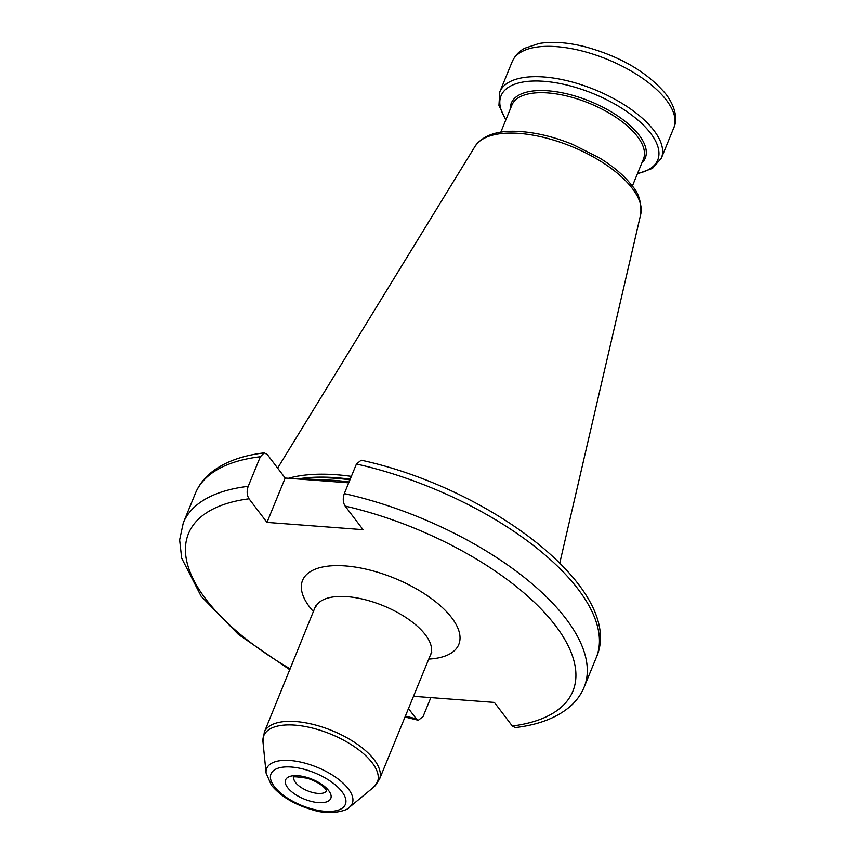 <?xml version="1.0" encoding="UTF-8"?>
<svg xmlns="http://www.w3.org/2000/svg" width="855" height="855" viewBox="0 0 855 855"><rect width="100%" height="100%" fill="white"/><g stroke="black" fill="none" stroke-linecap="round" stroke-linejoin="round"><path stroke-width="1.28" d="M351.373 476.363A155.952 68.122 -157.7 0 0 288.424 478.276M413.51 696.301L494.372 702.425L512.316 726.034L515.373 727.584C538.586 724.816 556.808 717.805 570.029 706.561C576.356 701.047 581.047 694.591 584.115 687.206A216.604 94.606 22.3 0 0 344.309 493.591C342.684 498.38 342.962 502.537 345.131 506.075L363.076 529.683L266.984 522.405L249.04 498.796C246.871 495.269 246.593 491.112 248.207 486.324L260.337 456.741L264.184 452.872L267.23 454.422L285.185 478.031L266.984 522.405M430.845 697.616L423.118 716.447L418.352 720.273L416.225 718.756L408.476 708.571M348.712 482.84L285.185 478.031M356.439 464.009A216.604 94.606 -157.7 0 1 596.245 657.623C626.127 591.371 492.384 488.643 361.205 460.182L356.439 464.009L344.309 493.591M673.783 127.844C677.064 120.993 676.914 108.906 666.077 94.328C647.502 72.194 620.217 56.259 584.221 46.533C567.164 42.323 552.095 41.307 539.024 43.487L524.756 48.243C523.121 49.163 516.719 52.134 512.231 61.581A87.306 38.133 22.3 0 1 581.379 50.808A87.306 38.133 22.3 0 1 666.483 100.27A87.306 38.133 22.3 0 1 673.783 127.844L661.332 158.196A87.306 38.133 22.3 0 0 654.032 130.623A87.306 38.133 -157.7 0 0 568.928 81.161A87.306 38.133 -157.7 0 0 499.78 91.934L498.935 105.389L505.818 119.946M505.989 119.54A84.666 36.989 -157.7 0 1 546.26 81.492A84.666 36.989 -157.7 0 1 650.644 133.316A84.666 36.989 22.3 0 1 637.531 173.49M641.752 163.187A72.408 31.624 22.3 0 0 639.198 135.272A72.408 31.624 -157.7 0 0 562.237 92.81A72.408 31.624 -157.7 0 0 510.211 109.237M500.795 132.194L511.899 105.112A71.093 31.047 -157.7 0 1 568.212 96.337A71.093 31.047 -157.7 0 1 637.499 136.618A71.093 31.047 22.3 0 1 643.452 159.062L632.337 186.144M640.748 214.22A89.754 39.202 22.3 0 0 632.401 188.538A89.754 39.202 -157.7 0 0 547.884 138.467A89.754 39.202 -157.7 0 0 475.091 146.28C483.438 134.716 498.839 129.821 521.283 131.606C537.71 132.888 554.842 137.153 572.69 144.42L598.735 157.47C613.11 166.18 624.182 175.564 631.941 185.621C638.664 192.803 641.592 202.336 640.748 214.22L559.801 562.932M350.208 479.217A155.15 67.769 -157.7 0 0 297.743 478.982M349.952 479.837A155.065 67.727 -157.7 0 0 300.265 479.174M349.075 481.964A155.065 67.727 -157.7 0 0 312.054 480.072M249.04 498.796A207.712 90.726 -157.7 0 0 290.283 668.899M405.377 716.105A207.712 90.726 -157.7 0 0 416.225 718.756M512.316 726.034A207.712 90.726 -157.7 0 0 555.494 625.646A207.712 90.726 -157.7 0 0 345.131 506.075M428.772 659.087A84.421 36.872 -157.7 0 0 451.729 617.791A84.421 36.872 -157.7 0 0 345.345 565.925A84.421 36.872 -157.7 0 0 309.628 607.039A84.421 36.872 -157.7 0 0 313.667 611.881M260.337 456.741A216.604 94.606 -157.7 0 0 195.442 493.25L183.312 522.832A216.604 94.606 22.3 0 1 248.207 486.324M326.685 790.811A17.773 7.759 22.3 0 1 312.299 792.425A17.773 7.759 22.3 0 1 295.499 782.496A17.773 7.759 22.3 0 1 293.863 777.355M328.748 790.725A24.432 10.677 22.3 0 1 318.413 802.631A24.432 10.677 22.3 0 1 287.622 787.615A24.432 10.677 22.3 0 1 297.957 775.72A24.432 10.677 22.3 0 1 328.748 790.725M342 791.73A40.185 17.549 22.3 0 1 325.007 811.299A40.185 17.549 22.3 0 1 274.37 786.611A40.185 17.549 22.3 0 1 291.363 767.042A40.185 17.549 22.3 0 1 342 791.73M349.417 807.28C348.84 809.845 331.398 815.959 313.251 810.059C294.879 804.886 280.9 796.561 271.334 785.104L266.108 773.112A46.223 20.189 22.3 0 1 298.481 761.645A46.223 20.189 22.3 0 1 348.402 788.919A46.223 20.189 22.3 0 1 349.417 807.28L373.592 787.241L379.417 779.418A62.201 27.168 22.3 0 0 374.212 759.774A62.201 27.168 22.3 0 0 313.582 724.538A62.201 27.168 22.3 0 0 264.313 732.211L315.955 605.212M266.108 773.112L262.977 741.873A61.368 26.804 22.3 0 1 305.962 726.643A61.368 26.804 22.3 0 1 372.235 762.842A61.368 26.804 22.3 0 1 373.592 787.241M315.548 607.307A62.201 27.168 -157.7 0 1 364.818 599.622A62.201 27.168 -157.7 0 1 425.448 634.87A62.201 27.168 22.3 0 1 430.642 654.503L379.417 779.418M512.231 61.581L499.78 91.934M637.36 173.896L652.483 168.371L661.332 158.196M475.091 146.28L277.64 468.113M183.312 522.832L179.636 539.89L181.688 558.187L201.16 596.288L238.449 634.463L289.909 669.807M405.014 717.014L418.352 720.273M596.245 657.623L584.115 687.206M264.184 452.872C240.971 455.64 222.749 462.651 209.528 473.894C203.201 479.409 198.51 485.864 195.442 493.25M294.013 776.885L293.607 777.494C291.983 776.383 296.557 776.639 307.33 778.274C316.061 781.192 322.185 784.837 325.723 789.218L326.77 791.099M262.977 741.873L264.313 732.211M431.828 652.728L430.642 654.503"/></g></svg>
